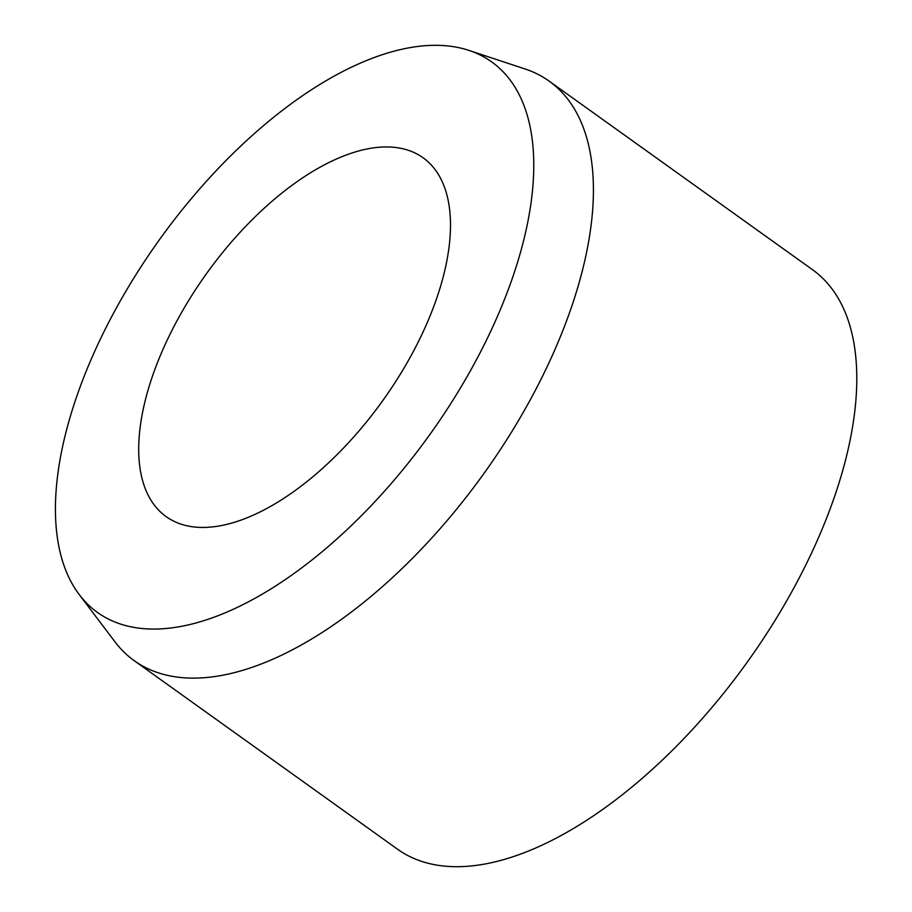 <?xml version="1.0" encoding="UTF-8"?>
<svg xmlns="http://www.w3.org/2000/svg" width="912" height="912" viewBox="0 0 912 912"><rect width="100%" height="100%" fill="white"/><g stroke="black" fill="none" stroke-linecap="round" stroke-linejoin="round"><path stroke-width="1.37" d="M391.852 147.128A220.681 108.619 125.6 0 1 423.065 157.753A220.681 108.619 125.6 0 1 400.824 373.384A220.681 108.619 125.6 0 1 197.334 527.261A220.681 108.619 125.6 0 1 166.132 516.625A220.681 108.619 125.6 0 1 188.362 301.006A220.681 108.619 125.6 0 1 391.852 147.128M468.882 50.388L525.13 68.993A356.387 175.412 125.6 0 1 549.127 81.122A356.387 175.412 125.6 0 1 513.217 429.335A356.387 175.412 125.6 0 1 184.6 677.833A356.387 175.412 125.6 0 1 134.201 660.664A356.387 175.412 125.6 0 1 114.98 641.843L79.253 594.601A338.557 166.634 125.6 0 1 145.396 260.057A338.557 166.634 125.6 0 1 443.813 45.6A338.557 166.634 125.6 0 1 468.882 50.388A338.557 166.634 125.6 0 1 470.398 370.785A338.557 166.634 125.6 0 1 145.384 628.778A338.557 166.634 125.6 0 1 79.253 594.601M549.127 81.122L812.512 269.69A356.387 175.412 125.6 0 1 776.591 617.903A356.387 175.412 125.6 0 1 447.974 866.4A356.387 175.412 125.6 0 1 397.575 849.232L134.201 660.664"/></g></svg>
